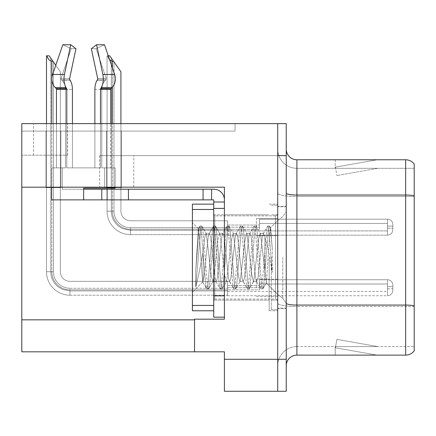<?xml version="1.0" encoding="UTF-8"?>
<svg xmlns="http://www.w3.org/2000/svg" width="436" height="436" viewBox="0 0 436 436"><rect width="100%" height="100%" fill="white"/><g stroke="black" fill="none" stroke-linecap="round" stroke-linejoin="round"><path stroke-width="0.33" stroke-dasharray="2.18 1.64" d="M21.8 187.186L21.8 155.194L21.8 187.186L21.8 155.194L67.651 155.194L21.8 155.194L67.651 155.194L21.8 155.194L21.8 187.186L133.759 187.186L133.759 155.619L99.642 155.619L277.716 155.619L99.642 155.619L133.759 155.619L99.642 155.619L133.759 155.619L133.759 187.186L21.8 187.186L224.398 187.186L224.398 319.19L224.398 187.186L224.398 319.19L194.543 319.19L224.398 319.19L194.543 319.19L194.543 351.819L194.543 319.833L194.543 351.819L224.398 351.819L224.398 359.286L277.716 359.286L277.716 123.633L33.528 123.633L277.716 123.633L33.528 123.633L277.716 123.633L277.716 155.619L277.716 123.633L21.8 123.633L21.8 187.186L224.398 187.186L21.8 187.186L21.8 351.819L194.543 351.819M277.716 227.172L277.716 218.638L277.716 227.172M256.384 227.172L256.384 218.638L256.384 227.172M277.716 287.738L277.716 279.204L277.716 287.738M256.384 287.738L256.384 279.204L256.384 287.738M277.716 257.453L277.716 310.77L277.716 257.453M269.181 257.453L269.181 310.77L269.181 257.453M224.398 257.453L224.398 214.801L224.398 257.453M213.733 317.168L213.733 199.873L203.072 199.873L213.733 199.873L213.733 202.004L224.398 202.004L213.733 202.004L213.733 208.473L224.398 208.473L224.398 199.879A10.666 10.666 0 0 0 213.733 189.208L211.602 189.208L213.733 189.208A10.666 10.666 0 0 1 224.398 199.879L224.398 317.168L224.398 208.403L213.733 208.403L224.398 208.403L224.398 317.168L213.733 317.168L224.398 317.168M286.245 359.286L277.716 359.286L277.716 391.272L277.716 155.619L99.642 155.619L277.716 155.619L277.716 123.633L286.245 123.633L286.245 391.272L224.398 391.272L224.398 359.286M235.059 123.633L21.8 123.633L235.059 123.633L235.059 131.094L21.8 131.094L21.8 123.633L21.8 131.094L235.059 131.094L235.059 123.633M286.245 155.619L277.716 155.619L277.716 123.633M45.96 131.094L60.887 131.094L45.96 131.094L60.887 131.094L45.96 131.094L60.887 131.094L45.96 131.094L60.887 131.094L45.96 131.094L60.887 131.094L45.96 131.094L45.96 187.611L60.887 187.611L60.887 131.094L60.887 187.611L45.96 187.611L45.96 131.094L45.96 187.611L60.887 187.611L60.887 131.094L60.887 187.611L45.96 187.611L45.96 131.094L45.96 187.611L60.887 187.611L60.887 131.094L60.887 187.611L45.96 187.611L45.96 131.094L45.96 187.611L60.887 187.611L60.887 131.094L60.887 187.611L45.96 187.611L45.96 131.094L45.96 187.611L60.887 187.611L60.887 131.094L60.887 187.611L45.96 187.611L45.96 131.094M106.526 131.094L121.453 131.094L106.526 131.094L121.453 131.094L106.526 131.094L121.453 131.094L106.526 131.094L121.453 131.094L106.526 131.094L106.526 187.611L121.453 187.611L121.453 131.094L121.453 187.611L106.526 187.611L106.526 131.094L106.526 187.611L121.453 187.611L121.453 131.094L121.453 187.611L106.526 187.611L106.526 131.094L106.526 187.611L121.453 187.611L121.453 131.094L121.453 187.611L106.526 187.611L106.526 131.094L106.526 187.611L121.453 187.611L121.453 131.094L121.453 187.611L106.526 187.611L106.526 131.094M286.245 257.453L286.245 206.272L286.245 257.453M271.317 257.453L271.317 309.702L271.317 257.453M277.716 312.476L277.716 193.175L277.716 312.476M414.2 305.81L414.2 164.045A10.666 10.666 0 0 0 405.671 159.778L405.671 305.069A10.666 1.853 180 0 1 414.2 305.81L414.2 346.598L296.905 346.598L296.905 159.778A10.666 10.666 0 0 1 286.245 149.117L286.245 193.175L286.245 149.117M286.245 365.788L286.245 193.175L286.245 365.788A10.666 10.666 0 0 1 296.905 355.127L296.905 312.476L296.905 346.598L414.2 346.598L414.2 196.505L296.905 196.505L296.905 306.552A19.195 3.335 0 0 1 277.716 303.216A19.195 3.335 0 0 0 296.905 306.552L296.905 168.312A19.195 19.195 0 0 1 277.716 149.117L277.716 193.175L277.716 149.117A19.195 19.195 0 0 0 296.905 168.312L296.905 196.505A19.195 3.335 0 0 1 277.716 193.175A19.195 3.335 0 0 0 296.905 196.505L414.2 196.505M376.355 354.997A8.529 8.529 0 0 0 377.838 355.127L335.186 355.127L377.838 355.127A8.529 8.529 0 0 1 376.355 354.997A8.529 8.529 0 0 0 377.838 355.127A8.529 8.529 0 0 1 376.355 354.997A8.529 8.529 0 0 0 377.838 355.127A8.529 8.529 0 0 1 376.355 354.997L335.404 347.775L376.355 354.997M335.186 346.598L335.186 355.127L335.186 346.598L335.611 346.598L335.404 347.775L335.611 346.598L335.186 346.598L335.186 355.127L335.186 346.598L335.611 346.598L335.404 347.775L335.611 346.598L335.186 346.598L335.186 355.127L335.186 346.598L335.611 346.598L335.404 347.775L335.611 346.598L335.186 346.598M286.245 303.216A10.666 1.853 0 0 0 296.905 305.069L405.671 305.069L405.671 355.127A10.666 10.666 0 0 0 414.2 350.86M405.671 355.127L296.905 355.127M414.2 164.045A10.666 10.666 0 0 0 405.671 159.778L296.905 159.778M377.838 159.778L335.186 159.778L377.838 159.778A8.529 8.529 0 0 0 376.355 159.908A8.529 8.529 0 0 1 377.838 159.778A8.529 8.529 0 0 0 376.355 159.908A8.529 8.529 0 0 1 377.838 159.778A8.529 8.529 0 0 0 376.355 159.908A8.529 8.529 0 0 1 377.838 159.778M296.905 168.312L414.2 168.312L414.2 195.764L414.2 168.312L296.905 168.312A19.195 19.195 0 0 1 277.716 149.117M377.838 346.598L335.611 346.598L377.838 346.598L335.611 346.598L377.838 346.598L335.611 346.598L377.838 346.598L336.886 339.377L335.611 346.598L336.886 339.377L335.611 346.598L336.886 339.377L335.611 346.598L336.886 339.377L377.838 346.598M335.611 168.312L335.186 168.312L335.611 168.312L335.186 168.312L335.611 168.312L335.186 168.312L335.611 168.312L335.404 167.13L376.355 159.908L335.404 167.13L335.611 168.312L335.404 167.13L376.355 159.908L335.404 167.13L335.611 168.312L335.404 167.13L376.355 159.908L335.404 167.13L335.611 168.312L377.838 168.312L335.611 168.312L377.838 168.312L335.611 168.312L377.838 168.312L335.611 168.312L336.886 175.534L335.611 168.312M277.716 365.788A19.195 19.195 0 0 1 296.905 346.598A19.195 19.195 0 0 0 277.716 365.788A19.195 19.195 0 0 1 296.905 346.598M335.186 159.778L335.186 168.312L335.186 159.778M377.838 168.312L336.886 175.534L377.838 168.312M120.919 123.633L120.919 211.177A9.597 9.597 0 0 0 130.517 220.774A9.597 9.597 0 0 1 120.919 211.177A9.597 9.597 0 0 0 130.517 220.774A9.597 9.597 0 0 1 120.919 211.177A9.597 9.597 0 0 0 130.517 220.774A9.597 9.597 0 0 1 120.919 211.177A9.597 9.597 0 0 0 130.517 220.774A9.597 9.597 0 0 1 120.919 211.177A9.597 9.597 0 0 0 130.517 220.774A9.597 9.597 0 0 1 120.919 211.177A9.597 9.597 0 0 0 130.517 220.774A9.597 9.597 0 0 1 120.919 211.177A9.597 9.597 0 0 0 130.517 220.774A9.597 9.597 0 0 1 120.919 211.177A9.597 9.597 0 0 0 130.517 220.774L227.548 220.774L130.517 220.774L227.548 220.774L130.517 220.774L227.548 220.774L130.517 220.774L227.548 220.774L130.517 220.774L227.548 220.774L130.517 220.774L227.548 220.774L130.517 220.774L227.548 220.774L130.517 220.774L227.548 220.774L227.548 235.168L227.548 220.774L227.548 235.168L227.548 220.774L227.548 235.168L227.548 220.774L227.548 235.168L227.548 220.774L130.517 220.774A9.597 9.597 0 0 1 120.919 211.177L120.919 71.809L111.322 58.102L120.919 71.809L113.453 61.149L112.39 61.149C110.188 60.975 108.575 59.198 107.556 55.813L109.654 59.836M113.453 61.149L112.39 61.149L113.453 61.149L112.39 61.149L113.453 61.149L112.39 61.149L113.453 61.149L109.719 55.813L120.919 71.809L120.919 211.177L120.919 71.809L113.987 61.912L120.919 71.809L120.919 211.177L120.919 71.809L109.719 55.813L120.919 71.809L120.919 211.177L120.919 71.809L120.919 211.177L120.919 71.809L109.719 55.813L120.919 71.809L120.919 211.177L120.919 71.809L120.919 211.177L120.919 71.809L111.322 58.102L111.322 211.177C111.442 217.079 113.72 221.979 118.167 225.87L122.342 228.54L130.517 230.371L122.342 228.54L118.167 225.87C113.72 221.979 111.442 217.079 111.322 211.177C111.442 217.079 113.72 221.979 118.167 225.87L122.342 228.54L130.517 230.371L227.548 230.371L130.517 230.371L227.548 230.371L130.517 230.371L122.342 228.54L118.167 225.87C113.72 221.979 111.442 217.079 111.322 211.177L113.987 211.177A16.53 16.53 0 0 0 130.517 227.701A16.53 16.53 0 0 1 113.987 211.177L111.322 211.177L113.987 211.177A16.53 16.53 0 0 0 130.517 227.701A16.53 16.53 0 0 1 113.987 211.177L111.322 211.177L113.987 211.177A16.53 16.53 0 0 0 130.517 227.701L227.548 227.701L130.517 227.701L130.517 230.371L130.517 227.701L227.548 227.701L130.517 227.701L130.517 230.371L130.517 227.701L227.548 227.701L130.517 227.701L130.517 230.371L130.517 227.701L227.548 227.701L130.517 227.701L130.517 230.371L130.517 227.701A16.53 16.53 0 0 1 113.987 211.177L111.322 211.177L113.987 211.177L111.322 211.177L111.322 58.102L120.919 71.809L109.719 55.813L107.556 55.813C108.575 59.198 110.188 60.975 112.39 61.149C110.188 60.975 108.575 59.198 107.556 55.813L107.06 55.813L107.556 55.813C108.575 59.198 110.188 60.975 112.39 61.149C110.188 60.975 108.575 59.198 107.556 55.813L107.06 55.813L107.556 55.813C108.575 59.198 110.188 60.975 112.39 61.149C110.188 60.975 108.575 59.198 107.556 55.813L108.281 55.813M392.825 227.172L392.825 224.507A5.33 5.325 0 0 0 387.495 219.183A5.33 5.325 0 0 1 392.825 224.507L392.825 229.837L392.825 224.507A5.33 5.325 0 0 0 387.495 219.183A5.33 5.325 0 0 1 392.825 224.507L392.825 229.837L392.825 224.507A5.33 5.325 0 0 0 387.495 219.183A5.33 5.325 0 0 1 392.825 224.507L392.825 227.172M387.495 226.104L392.825 226.104L392.825 224.507L392.825 226.104L387.495 226.104L387.495 228.235L387.495 223.439L387.495 230.9L387.495 223.439L387.495 226.104L392.825 226.104L387.495 226.104L387.495 228.235L387.495 223.439L387.495 230.9L387.495 223.439L387.495 226.104L392.825 226.104L387.495 226.104L387.495 228.235L387.495 223.439L387.495 230.9L387.495 223.439L387.495 226.104L392.825 226.104L387.495 226.104L387.495 228.235L387.495 223.439L387.495 230.9L387.495 226.104M259.54 229.303L259.54 219.183L387.495 219.183A5.33 5.325 0 0 1 392.825 224.507A5.33 5.325 0 0 0 387.495 219.183L387.495 235.168L387.495 219.183L387.495 235.168L387.495 219.183L387.495 235.168L387.495 219.183L387.495 235.168L387.495 219.183L259.54 219.183L259.54 227.172L259.54 223.439L387.495 223.439L259.54 223.439L259.54 229.303L259.54 219.183L259.54 223.439L259.54 219.183L387.495 219.183L259.54 219.183L259.54 227.172L259.54 223.439L387.495 223.439L259.54 223.439L259.54 229.303L259.54 219.183L259.54 223.439L259.54 219.183L387.495 219.183L259.54 219.183L259.54 227.172L259.54 223.439L387.495 223.439L259.54 223.439L259.54 229.303L259.54 219.183L259.54 223.439L259.54 219.183L387.495 219.183L259.54 219.183L259.54 227.172L259.54 223.439L387.495 223.439L259.54 223.439L259.54 229.303L227.548 229.303L259.54 229.303M227.548 225.036L259.54 225.036L227.548 225.036M112.39 61.149L112.39 211.177A18.127 18.127 0 0 0 130.517 229.303A18.127 18.127 0 0 1 112.39 211.177L107.06 211.177A23.457 23.457 0 0 0 130.517 234.633A23.457 23.457 0 0 1 107.06 211.177L112.39 211.177A18.127 18.127 0 0 0 130.517 229.303A18.127 18.127 0 0 1 112.39 211.177L107.06 211.177L112.39 211.177A18.127 18.127 0 0 0 130.517 229.303A18.127 18.127 0 0 1 112.39 211.177L107.06 211.177A23.457 23.457 0 0 0 130.517 234.633A23.457 23.457 0 0 1 107.06 211.177L112.39 211.177A18.127 18.127 0 0 0 130.517 229.303L227.548 229.303L130.517 229.303A18.127 18.127 0 0 1 112.39 211.177L107.06 211.177A23.457 23.457 0 0 0 130.517 234.633A23.457 23.457 0 0 1 107.06 211.177A23.457 23.457 0 0 0 130.517 234.633A23.457 23.457 0 0 1 107.06 211.177A23.457 23.457 0 0 0 130.517 234.633A23.457 23.457 0 0 1 107.06 211.177A23.457 23.457 0 0 0 130.517 234.633L130.517 229.303L227.548 229.303L130.517 229.303L130.517 234.633L130.517 229.303L227.548 229.303L130.517 229.303L130.517 234.633L130.517 229.303L227.548 229.303L130.517 229.303L130.517 234.633L130.517 229.303L130.517 234.633L227.548 234.633L130.517 234.633A23.457 23.457 0 0 1 107.06 211.177L107.06 55.813L107.06 211.177L107.06 55.813L107.06 211.177L107.06 55.813L107.06 211.177L107.06 55.813L107.06 211.177L112.39 211.177L112.39 123.633M55.781 65.28L60.353 71.809L60.353 271.742A9.597 9.597 0 0 0 69.951 281.34A9.597 9.597 0 0 1 60.353 271.742A9.597 9.597 0 0 0 69.951 281.34A9.597 9.597 0 0 1 60.353 271.742A9.597 9.597 0 0 0 69.951 281.34A9.597 9.597 0 0 1 60.353 271.742A9.597 9.597 0 0 0 69.951 281.34A9.597 9.597 0 0 1 60.353 271.742A9.597 9.597 0 0 0 69.951 281.34A9.597 9.597 0 0 1 60.353 271.742A9.597 9.597 0 0 0 69.951 281.34A9.597 9.597 0 0 1 60.353 271.742A9.597 9.597 0 0 0 69.951 281.34A9.597 9.597 0 0 1 60.353 271.742A9.597 9.597 0 0 0 69.951 281.34A9.597 9.597 0 0 1 60.353 271.742A9.597 9.597 0 0 0 69.951 281.34A9.597 9.597 0 0 1 60.353 271.742A9.597 9.597 0 0 0 69.951 281.34L227.548 281.34L69.951 281.34L227.548 281.34L69.951 281.34L227.548 281.34L69.951 281.34L227.548 281.34L69.951 281.34L227.548 281.34L69.951 281.34L227.548 281.34L69.951 281.34L227.548 281.34L69.951 281.34L227.548 281.34L69.951 281.34L227.548 281.34L69.951 281.34L227.548 281.34L227.548 295.733L227.548 281.34L227.548 295.733L227.548 281.34L227.548 295.733L227.548 281.34L227.548 295.733L227.548 281.34L227.548 295.733L227.548 281.34L69.951 281.34A9.597 9.597 0 0 1 60.353 271.742L60.353 71.809L50.756 58.102L60.353 71.809L52.887 61.149L51.824 61.149C49.622 60.975 48.009 59.198 46.99 55.813L46.494 55.813L46.99 55.813C48.009 59.198 49.622 60.975 51.824 61.149C49.622 60.975 48.009 59.198 46.99 55.813L46.494 55.813L46.99 55.813C48.009 59.198 49.622 60.975 51.824 61.149C49.622 60.975 48.009 59.198 46.99 55.813L46.494 55.813L46.99 55.813C48.009 59.198 49.622 60.975 51.824 61.149C49.622 60.975 48.009 59.198 46.99 55.813L46.494 55.813L46.99 55.813C48.009 59.198 49.622 60.975 51.824 61.149C49.622 60.975 48.009 59.198 46.99 55.813L46.494 55.813L46.494 271.742L46.494 123.633M227.548 290.937L69.951 290.937L227.548 290.937L69.951 290.937L227.548 290.937L69.951 290.937L62.604 289.477L57.372 286.239C53.072 282.365 50.865 277.53 50.756 271.742L53.421 271.742A16.53 16.53 0 0 0 69.951 288.267A16.53 16.53 0 0 1 53.421 271.742L50.756 271.742L53.421 271.742A16.53 16.53 0 0 0 69.951 288.267A16.53 16.53 0 0 1 53.421 271.742L50.756 271.742L53.421 271.742A16.53 16.53 0 0 0 69.951 288.267A16.53 16.53 0 0 1 53.421 271.742L50.756 271.742L53.421 271.742A16.53 16.53 0 0 0 69.951 288.267L227.548 288.267L69.951 288.267L69.951 290.937L69.951 288.267L227.548 288.267L69.951 288.267L69.951 290.937L69.951 288.267L227.548 288.267L69.951 288.267L69.951 290.937L69.951 288.267L227.548 288.267L69.951 288.267L69.951 290.937L69.951 288.267L227.548 288.267L69.951 288.267L69.951 290.937L69.951 288.267A16.53 16.53 0 0 1 53.421 271.742L50.756 271.742L53.421 271.742L50.756 271.742L50.756 58.102L60.353 71.809L49.154 55.813L46.99 55.813L49.154 55.813L46.99 55.813L49.154 55.813L52.887 61.149L51.824 61.149L52.887 61.149L60.353 71.809L49.154 55.813L46.99 55.813L49.154 55.813L52.887 61.149L51.824 61.149L52.887 61.149L60.353 71.809L49.154 55.813L46.99 55.813L49.154 55.813L52.887 61.149L51.824 61.149L52.887 61.149L60.353 71.809L50.756 58.102L50.756 271.742L50.756 58.102M392.825 287.738L392.825 285.073A5.33 5.325 0 0 0 387.495 279.748A5.33 5.325 0 0 1 392.825 285.073L392.825 290.403L392.825 285.073A5.33 5.325 0 0 0 387.495 279.748A5.33 5.325 0 0 1 392.825 285.073L392.825 290.403L392.825 285.073A5.33 5.325 0 0 0 387.495 279.748A5.33 5.325 0 0 1 392.825 285.073L392.825 290.403L392.825 285.073A5.33 5.325 0 0 0 387.495 279.748A5.33 5.325 0 0 1 392.825 285.073L392.825 287.738M387.495 286.67L392.825 286.67L392.825 285.073L392.825 286.67L387.495 286.67L387.495 288.801L387.495 284.01L387.495 291.466L387.495 284.01L387.495 286.67L392.825 286.67L387.495 286.67L387.495 288.801L387.495 284.01L387.495 291.466L387.495 284.01L387.495 286.67L392.825 286.67L387.495 286.67L387.495 288.801L387.495 284.01L387.495 291.466L387.495 284.01L387.495 286.67L392.825 286.67L387.495 286.67L387.495 288.801L387.495 284.01L387.495 291.466L387.495 284.01L387.495 286.67L392.825 286.67L387.495 286.67L387.495 288.801L387.495 284.01L387.495 291.466L387.495 286.67M259.54 289.869L259.54 279.748L387.495 279.748A5.33 5.325 0 0 1 392.825 285.073A5.33 5.325 0 0 0 387.495 279.748L387.495 295.733L387.495 279.748L387.495 295.733L387.495 279.748L387.495 295.733L387.495 279.748L387.495 295.733L387.495 279.748L387.495 295.733L387.495 279.748L259.54 279.748L259.54 287.738L259.54 284.01L387.495 284.01L259.54 284.01L259.54 289.869L259.54 279.748L259.54 284.01L259.54 279.748L387.495 279.748L259.54 279.748L259.54 287.738L259.54 284.01L387.495 284.01L259.54 284.01L259.54 289.869L259.54 279.748L259.54 284.01L259.54 279.748L387.495 279.748L259.54 279.748L259.54 287.738L259.54 284.01L387.495 284.01L259.54 284.01L259.54 289.869L259.54 279.748L259.54 284.01L259.54 279.748L387.495 279.748L259.54 279.748L259.54 287.738L259.54 284.01L387.495 284.01L259.54 284.01L259.54 289.869L259.54 279.748L259.54 284.01L259.54 279.748L387.495 279.748L259.54 279.748L259.54 287.738L259.54 284.01L387.495 284.01L259.54 284.01L259.54 289.869L227.548 289.869L259.54 289.869M227.548 285.602L259.54 285.602L227.548 285.602M52.887 61.149L51.824 61.149L52.887 61.149L49.154 55.813L60.353 71.809L60.353 271.742L60.353 71.809L60.353 271.742L60.353 71.809L60.353 271.742L60.353 71.809L60.353 271.742L60.353 71.809L60.353 271.742L60.353 71.809L60.353 271.742L60.353 71.809L60.353 271.742L60.353 71.809L60.353 271.742L60.353 71.809L49.154 55.813L46.99 55.813M51.824 61.149L51.824 271.742A18.127 18.127 0 0 0 69.951 289.869A18.127 18.127 0 0 1 51.824 271.742L46.494 271.742L51.824 271.742A18.127 18.127 0 0 0 69.951 289.869A18.127 18.127 0 0 1 51.824 271.742L46.494 271.742A23.457 23.457 0 0 0 69.951 295.199A23.457 23.457 0 0 1 46.494 271.742L51.824 271.742A18.127 18.127 0 0 0 69.951 289.869A18.127 18.127 0 0 1 51.824 271.742L46.494 271.742L51.824 271.742A18.127 18.127 0 0 0 69.951 289.869A18.127 18.127 0 0 1 51.824 271.742L46.494 271.742A23.457 23.457 0 0 0 69.951 295.199A23.457 23.457 0 0 1 46.494 271.742L51.824 271.742A18.127 18.127 0 0 0 69.951 289.869L227.548 289.869L69.951 289.869A18.127 18.127 0 0 1 51.824 271.742L46.494 271.742A23.457 23.457 0 0 0 69.951 295.199A23.457 23.457 0 0 1 46.494 271.742A23.457 23.457 0 0 0 69.951 295.199A23.457 23.457 0 0 1 46.494 271.742A23.457 23.457 0 0 0 69.951 295.199A23.457 23.457 0 0 1 46.494 271.742A23.457 23.457 0 0 0 69.951 295.199A23.457 23.457 0 0 1 46.494 271.742A23.457 23.457 0 0 0 69.951 295.199L69.951 289.869L227.548 289.869L69.951 289.869L69.951 295.199L69.951 289.869L227.548 289.869L69.951 289.869L69.951 295.199L69.951 289.869L227.548 289.869L69.951 289.869L69.951 295.199L69.951 289.869L227.548 289.869L69.951 289.869L69.951 295.199L69.951 289.869L69.951 295.199L227.548 295.199L69.951 295.199A23.457 23.457 0 0 1 46.494 271.742L46.494 55.813L46.494 271.742L46.494 55.813L46.494 271.742L46.494 55.813L46.494 271.742L46.494 55.813L46.494 271.742L51.824 271.742L51.824 123.633M109.719 55.813L107.556 55.813L109.719 55.813M111.322 211.177L111.322 58.102L113.987 61.912L111.322 58.102L111.322 211.177M259.54 219.183L259.54 223.439L259.54 219.183M120.919 211.177L120.919 71.809L113.987 61.912L120.919 71.809L120.919 211.177M259.54 279.748L259.54 284.01L259.54 279.748M60.353 271.742L60.353 71.809L53.421 61.912L60.353 71.809L60.353 271.742M213.733 214.801L224.398 214.801L224.398 300.104L224.398 214.801L224.398 300.104L224.398 214.801L269.181 214.801L213.733 214.801L213.733 300.104L269.181 300.104L213.733 300.104L213.733 214.801L213.733 300.104L213.733 214.801L213.733 300.104L213.733 214.801L214.801 215.869L214.801 299.042L214.801 215.869L275.579 215.869L275.579 299.042L275.579 215.869L277.078 215.253L277.716 213.733L277.078 215.253L275.579 215.869L214.801 215.869L213.733 214.801M115.148 187.186L115.148 167.882L115.148 188.145L83.647 188.145L104.645 188.145L104.645 167.882L104.645 188.145L83.647 188.145L83.647 189.208L62.321 189.208L83.647 189.208L83.647 188.145L83.647 189.208L83.647 188.145L115.148 188.145L115.148 167.882L101.773 167.882L101.773 89.342A11.728 9.968 90 0 1 105.087 80.611A11.728 9.968 90 0 0 101.773 89.342L101.773 167.882L115.148 167.882L101.773 167.882L110.837 167.882L110.837 89.342L110.837 167.882L115.148 167.882L101.773 167.882L101.773 89.342L101.773 167.882L115.148 167.882L110.837 167.882L115.148 167.882L115.148 188.145L83.647 188.145L83.647 189.208L101.773 189.208L101.773 199.873L107.103 199.873L107.103 189.208L107.103 199.873L107.103 189.208L101.773 189.208L211.602 189.208L107.103 189.208L107.103 199.873L51.655 199.873L83.647 199.873L51.655 199.873L51.655 167.882L56.457 167.882L51.655 167.882L56.457 167.882L56.457 89.342L56.457 167.882L65.52 167.882L62.321 167.882L65.52 167.882L65.52 89.342L65.52 167.882L51.655 167.882L51.655 187.186M97.648 78.447L106.242 78.447L97.648 78.447L106.242 78.447L97.648 78.447L91.353 48.701L96.084 48.701L106.242 78.447A1.068 0.905 -90 0 1 106.003 79.641L105.087 80.611A11.728 9.968 90 0 0 101.773 89.342A11.728 9.968 90 0 1 105.087 80.611L106.003 79.641A1.068 0.905 -90 0 0 106.242 78.447L96.084 48.701L91.353 48.701L96.563 44.728L102.858 74.474A11.728 6.18 -90 0 1 101.25 87.582L100.683 88.546A1.068 0.561 90 0 0 100.498 89.342A1.068 0.561 90 0 1 100.683 88.546L101.25 87.582A11.728 6.18 -90 0 0 102.858 74.474L96.563 44.728L91.353 48.701L97.648 78.447A1.068 0.561 90 0 1 97.501 79.641L96.934 80.611A11.728 6.18 -90 0 0 94.879 89.342A11.728 6.18 -90 0 1 96.934 80.611L97.501 79.641A1.068 0.561 90 0 0 97.648 78.447L91.353 48.701L96.563 44.728L104.493 44.728L96.084 48.701L91.353 48.701L96.084 48.701L106.242 78.447A1.068 0.905 -90 0 1 106.003 79.641L105.087 80.611L106.003 79.641A1.068 0.905 -90 0 0 106.242 78.447L96.084 48.701L104.493 44.728L96.563 44.728L102.858 74.474A11.728 6.18 -90 0 1 101.25 87.582L100.683 88.546A1.068 0.561 90 0 0 100.498 89.342L100.498 167.882L94.879 167.882L100.498 167.882L100.498 89.342L100.498 167.882L66.795 167.882L66.795 89.342L66.795 167.882L100.498 167.882L66.795 167.882L94.879 167.882L94.879 89.342L94.879 167.882L72.414 167.882L72.414 89.342L72.414 167.882L66.795 167.882L66.795 89.342A1.068 0.561 -90 0 0 66.61 88.546L66.038 87.582A11.728 6.18 90 0 1 64.43 74.474L70.725 44.728L62.8 44.728L71.21 48.701L61.051 78.447A1.068 0.905 90 0 0 61.285 79.641L62.206 80.611A11.728 9.968 -90 0 1 65.52 89.342A11.728 9.968 -90 0 0 62.206 80.611L61.285 79.641A1.068 0.905 90 0 1 61.051 78.447L71.21 48.701L75.94 48.701L71.21 48.701L62.8 44.728L70.725 44.728L75.94 48.701L69.646 78.447A1.068 0.561 -90 0 0 69.793 79.641A1.068 0.561 -90 0 1 69.646 78.447L75.94 48.701L70.725 44.728L64.43 74.474A11.728 6.18 90 0 0 66.038 87.582L66.61 88.546A1.068 0.561 -90 0 1 66.795 89.342A1.068 0.561 -90 0 0 66.61 88.546L66.038 87.582A11.728 6.18 90 0 1 64.43 74.474L70.725 44.728L75.94 48.701L71.21 48.701L61.051 78.447A1.068 0.905 90 0 0 61.285 79.641L62.206 80.611A11.728 9.968 -90 0 1 65.52 89.342L65.52 167.882L62.321 167.882L65.52 167.882L65.52 89.342A11.728 9.968 -90 0 0 62.206 80.611L61.285 79.641A1.068 0.905 90 0 1 61.051 78.447L71.21 48.701L75.94 48.701L69.646 78.447L61.051 78.447L69.646 78.447M69.793 79.641L61.285 79.641L69.793 79.641L61.285 79.641L69.793 79.641L70.359 80.611L62.206 80.611L70.359 80.611A11.728 6.18 90 0 1 72.414 89.342A11.728 6.18 90 0 0 70.359 80.611A11.728 6.18 90 0 1 72.414 89.342L72.414 167.882L94.879 167.882L94.879 89.342A11.728 6.18 -90 0 1 96.934 80.611L97.501 79.641L106.003 79.641L97.501 79.641M70.725 44.728L62.8 44.728L71.21 48.701L62.8 44.728L52.642 74.474A11.728 9.968 -90 0 0 55.236 87.582A11.728 9.968 -90 0 1 52.642 74.474A11.728 9.968 -90 0 0 55.236 87.582L56.151 88.546A1.068 0.905 90 0 1 56.457 89.342A1.068 0.905 90 0 0 56.151 88.546A1.068 0.905 90 0 1 56.457 89.342L56.457 123.633M110.837 123.633L110.837 89.342A1.068 0.905 -90 0 1 111.136 88.546A1.068 0.905 -90 0 0 110.837 89.342A1.068 0.905 -90 0 1 111.136 88.546L112.057 87.582A11.728 9.968 90 0 0 114.652 74.474A11.728 9.968 90 0 1 112.057 87.582A11.728 9.968 90 0 0 114.652 74.474L104.493 44.728L114.652 74.474L104.493 44.728L96.084 48.701L104.493 44.728L96.563 44.728M83.647 189.208L101.773 189.208L101.773 199.873L128.429 199.873L107.103 199.873L107.103 189.208L83.647 189.208L83.647 188.145L104.645 188.145L83.647 188.145L83.647 189.208L62.321 189.208L83.647 189.208L83.647 199.873M224.398 199.879A10.666 10.666 0 0 0 213.733 189.208L211.602 189.208L211.602 199.873L211.602 189.208L203.072 189.208L203.072 199.873L128.429 199.873L203.072 199.873L203.072 189.208L203.072 199.873L107.103 199.873L107.103 189.208L107.103 199.873M224.398 208.403L224.398 295.842L213.733 295.842L213.733 208.403L213.733 310.77L213.733 204.141L213.733 310.77L213.733 204.141L192.407 204.141L192.407 310.77L213.733 310.77L192.407 310.77L192.407 204.141L213.733 204.141L192.407 204.141L192.407 209.471L213.733 209.471M66.795 123.633L66.795 167.882L100.498 167.882L100.498 123.633M104.645 167.882L104.645 188.145L115.148 188.145L104.645 188.145L104.645 167.882M94.879 123.633L94.879 167.882L72.414 167.882L72.414 123.633M203.072 189.208L107.103 189.208M203.072 199.873L213.733 199.873L213.733 295.842L224.398 295.842L213.733 295.842M224.398 202.004L213.733 202.004M211.602 189.208L211.602 199.873M110.837 167.882L101.773 167.882L110.837 167.882M66.795 167.882L72.414 167.882L66.795 167.882M94.879 167.882L100.498 167.882L94.879 167.882M56.457 167.882L65.52 167.882L56.457 167.882M272.249 248.264L272.249 272.484L269.71 257.453C268.298 248.585 266.701 242.133 264.919 238.094L264.919 271.579L266.418 282.768L269.453 236.912L270.68 227.832L272.249 248.264L270.609 230.23L269.759 226.257L269.481 226.017L268.353 230.23L263.84 284.675L262.712 288.888L261.584 284.675L257.071 230.23L255.943 226.017L254.809 230.23L250.297 284.675L249.169 288.888L248.04 284.675L243.528 230.23L242.4 226.017L241.272 230.23L236.753 284.675L235.625 288.888L234.497 284.675L229.985 230.23L228.856 226.017L227.728 230.23L223.216 284.675L222.088 288.888L220.959 284.675L216.441 230.23L215.313 226.017L214.185 230.23L209.672 284.675L208.544 288.888L207.416 284.675L202.898 230.23L201.77 226.017L200.642 230.23L195.742 287.144C197.557 280.452 199.644 270.549 201.999 257.453L203.072 252.199L203.072 281.067L202.56 281.77L199.53 237.62L198.304 228.835L195.742 270.996L195.742 287.144C197.557 280.452 199.644 270.549 201.999 257.453L203.072 252.199L203.072 281.067L202.56 281.77L199.53 237.62L198.304 228.835L195.742 270.996L195.742 287.144L200.642 230.23L201.77 226.017L206.359 233.652L206.005 233.347L204.642 238.116L203.072 252.199L204.642 238.116L206.005 233.347L209.389 233.347L208.261 236.579L206.005 257.453C205.002 269.928 204.026 277.797 203.072 281.067C204.026 277.797 205.002 269.928 206.005 257.453L208.261 236.579L209.035 233.652L213.346 226.257L212.495 230.23L207.977 284.675L206.849 288.888L205.721 284.675L201.209 230.23L200.08 226.017L199.802 226.257L198.952 230.23L195.742 270.996L198.952 230.23L199.802 226.257L198.298 228.835L200.08 226.017L201.77 226.017L200.08 226.017L201.209 230.23L205.721 284.675L206.571 288.654L202.56 281.77L206.849 288.888L208.544 288.888L207.416 284.675L202.898 230.23L202.048 226.257L206.359 233.652L206.005 233.347L209.389 233.347L213.346 226.257L212.495 230.23L207.977 284.675L206.849 288.888L208.822 288.654L213.128 281.258L212.773 281.558L211.122 274.653L206.359 233.652L211.122 274.653L212.773 281.558L216.158 281.558L212.773 281.558L213.128 281.258L216.158 257.453L213.128 281.258L208.822 288.654L209.672 284.675L214.185 230.23L215.313 226.017L219.902 233.652L219.553 233.347L218.022 239.271L216.158 257.453L218.022 239.271L219.553 233.347L222.932 233.347L221.804 236.579L217.292 278.326L216.163 281.558L215.03 278.326L210.517 236.579L209.389 233.347L210.517 236.579L215.03 278.326L215.804 281.253L220.115 288.654L219.264 284.675L214.752 230.23L213.624 226.017L213.346 226.257L215.313 226.017L213.624 226.017L214.752 230.23L219.264 284.675L220.393 288.888L215.804 281.253L216.163 281.558L217.292 278.326L221.804 236.579L222.573 233.652L226.889 226.257L226.033 230.23L221.521 284.675L220.393 288.888L222.088 288.888L220.959 284.675L216.441 230.23L215.591 226.257L219.902 233.652L219.553 233.347L222.932 233.347L226.889 226.257L226.033 230.23L221.521 284.675L220.393 288.888L222.36 288.654L226.676 281.253L226.322 281.558L224.736 275.214L219.902 233.652L224.736 275.214L226.322 281.558L229.701 281.558L228.573 278.326L224.06 236.579L222.932 233.347L224.06 236.579L228.573 278.326L229.347 281.253L233.658 288.654L232.808 284.675L228.29 230.23L227.161 226.017L226.889 226.257L228.856 226.017L227.728 230.23L223.216 284.675L222.36 288.654L226.676 281.253L226.322 281.558L229.701 281.558L233.658 288.654L232.808 284.675L228.29 230.23L227.161 226.017L229.134 226.257L233.445 233.652L233.091 233.347L231.445 240.181L226.676 281.253L231.445 240.181L233.091 233.347L236.476 233.347L235.347 236.579L230.829 278.326L229.701 281.558L230.829 278.326L235.347 236.579L236.116 233.652L240.427 226.257L239.577 230.23L235.064 284.675L233.936 288.888L233.658 288.654L235.625 288.888L234.497 284.675L229.985 230.23L229.134 226.257L233.445 233.652L233.091 233.347L236.476 233.347L240.427 226.257L239.577 230.23L235.064 284.675L233.936 288.888L235.903 288.654L240.214 281.253L239.86 281.558L238.247 274.974L233.445 233.652L238.247 274.974L239.86 281.558L243.244 281.558L242.116 278.326L237.604 236.579L236.476 233.347L237.604 236.579L242.116 278.326L242.89 281.253L247.201 288.654L246.345 284.675L241.833 230.23L240.705 226.017L240.427 226.257L242.4 226.017L241.272 230.23L236.753 284.675L235.903 288.654L240.214 281.253L239.86 281.558L243.244 281.558L247.201 288.654L246.345 284.675L241.833 230.23L240.705 226.017L242.672 226.257L246.989 233.652L246.629 233.347L244.918 240.688L240.214 281.253L244.918 240.688L246.629 233.347L250.013 233.347L248.885 236.579L244.373 278.326L243.244 281.558L244.373 278.326L248.885 236.579L249.659 233.652L253.97 226.257L253.12 230.23L248.607 284.675L247.479 288.888L247.201 288.654L249.169 288.888L248.04 284.675L243.528 230.23L242.672 226.257L246.989 233.652L246.629 233.347L250.013 233.347L253.97 226.257L253.12 230.23L248.607 284.675L247.479 288.888L249.447 288.654L253.757 281.258L253.398 281.558L251.746 274.647L246.989 233.647L251.746 274.647L253.398 281.558L256.788 281.558L255.66 278.326L251.147 236.579L250.013 233.347L251.147 236.579L255.66 278.326L256.428 281.253L260.744 288.654L259.889 284.675L255.376 230.23L254.248 226.017L253.97 226.257L255.943 226.017L254.809 230.23L250.297 284.675L249.447 288.654L253.398 281.558L256.788 281.558L256.428 281.253L260.744 288.654L259.889 284.675L255.376 230.23L254.248 226.017L256.215 226.257L260.532 233.652L260.178 233.347L258.646 239.277L253.757 281.258L258.646 239.277L260.178 233.347L263.557 233.347L262.428 236.579L257.916 278.326L256.788 281.558L257.916 278.326L262.428 236.579L263.202 233.652L267.513 226.257L266.663 230.23L262.145 284.675L261.017 288.888L260.744 288.654L262.712 288.888L261.584 284.675L257.071 230.23L256.215 226.257L260.532 233.652L260.178 233.347L263.557 233.347L267.513 226.257L266.663 230.23L262.145 284.675L261.017 288.888L262.99 288.654L266.418 282.768L269.453 236.912L270.494 227.772L272.249 248.264L272.249 272.484L268.919 230.23L267.791 226.017L267.513 226.257L269.481 226.017L268.353 230.23L263.84 284.675L262.99 288.654L266.418 282.768L260.532 233.652L264.919 271.579L264.919 238.094L263.557 233.347L264.919 238.094C266.701 242.133 268.298 248.585 269.71 257.453L272.249 272.484L268.919 230.23L267.791 226.017L269.481 226.017L270.68 227.837L269.759 226.257L270.609 230.23L272.249 248.264M192.407 257.453L192.407 292.224L192.407 257.453M213.733 310.77L192.407 310.77L192.407 209.471M213.733 257.453L213.733 300.104L213.733 257.453M99.642 155.619L99.642 187.186L99.642 155.619M67.651 155.194L67.651 123.633L67.651 155.194M21.8 319.833L194.543 319.833M286.245 193.175A10.666 1.853 0 0 0 296.905 195.023L405.671 195.023A10.666 1.853 180 0 1 414.2 195.764M414.2 306.552L296.905 306.552L414.2 306.552M113.987 211.177L113.987 61.912L113.987 211.177A16.53 16.53 0 0 0 130.517 227.701A16.53 16.53 0 0 1 113.987 211.177M227.548 227.172L259.54 227.172L227.548 227.172M112.39 87.211L112.39 67.853M53.421 271.742L53.421 61.912L53.421 271.742A16.53 16.53 0 0 0 69.951 288.267A16.53 16.53 0 0 1 53.421 271.742M227.548 287.738L259.54 287.738L227.548 287.738M69.951 295.199A23.457 23.457 0 0 1 46.494 271.742M56.457 89.342L66.795 89.342M100.498 89.342L110.837 89.342M65.52 89.342L72.414 89.342L65.52 89.342M94.879 89.342L101.773 89.342L94.879 89.342M105.087 80.611L96.934 80.611L105.087 80.611M64.43 74.474L52.642 74.474M114.652 74.474L102.858 74.474M66.038 87.582L55.236 87.582M112.057 87.582L101.25 87.582M66.61 88.546L56.151 88.546M111.136 88.546L100.683 88.546M128.429 199.873L128.429 189.208M101.773 199.873L101.773 189.208M282.779 257.453L282.779 298.311L282.779 257.453M192.407 305.434L213.733 305.434M214.801 257.453L214.801 299.042L214.801 257.453M275.579 257.453L275.579 299.042L275.579 257.453M256.384 218.638L277.716 218.638L256.384 218.638M256.384 279.204L277.716 279.204M269.181 204.141L277.716 204.141L269.181 204.141M33.528 155.194L33.528 123.633L33.528 155.194M269.181 310.77L277.716 310.77L269.181 310.77M256.384 296.267L277.716 296.267M256.384 235.702L277.716 235.702L256.384 235.702M277.716 206.272L286.245 206.272L277.716 206.272M271.317 309.702L277.716 309.702L271.317 309.702M277.716 214.801L271.317 214.801L277.716 214.801M277.716 300.104L271.317 300.104L277.716 300.104M271.317 205.203L277.716 205.203L271.317 205.203M277.716 308.633L286.245 308.633L277.716 308.633M387.495 235.168C390.705 234.879 392.482 233.102 392.825 229.837C392.482 233.102 390.705 234.879 387.495 235.168C390.705 234.879 392.482 233.102 392.825 229.837C392.482 233.102 390.705 234.879 387.495 235.168L227.548 235.168L387.495 235.168M387.495 228.235L392.825 228.235L387.495 228.235M227.548 230.9L387.495 230.9L227.548 230.9M227.548 295.733L387.495 295.733C390.705 295.445 392.482 293.668 392.825 290.403C392.482 293.668 390.705 295.445 387.495 295.733C390.705 295.445 392.482 293.668 392.825 290.403C392.482 293.668 390.705 295.445 387.495 295.733C390.705 295.445 392.482 293.668 392.825 290.403M387.495 288.801L392.825 288.801M227.548 291.466L387.495 291.466M69.951 290.937L62.604 289.477L57.372 286.239C53.072 282.365 50.865 277.53 50.756 271.742C50.865 277.53 53.072 282.365 57.372 286.239L62.604 289.477L69.951 290.937L62.604 289.477L57.372 286.239C53.072 282.365 50.865 277.53 50.756 271.742C50.865 277.53 53.072 282.365 57.372 286.239L62.604 289.477L69.951 290.937M62.321 167.882L62.321 189.208L62.321 167.882M213.733 208.473L224.398 208.473L213.733 208.473M282.779 216.599L277.716 220.551L270.494 227.772L277.716 220.551L282.779 216.599L286.245 211.602L282.779 216.599M266.2 282.844L277.716 294.355L282.779 298.311L286.245 303.303L282.779 298.311L277.716 294.355L266.2 282.844M198.494 228.769L192.407 222.687L198.494 228.769M202.784 281.847L192.407 292.224L202.784 281.847M286.245 308.105L277.716 308.105L286.245 308.105M214.801 299.042L275.579 299.042L277.078 299.652L277.716 301.172L277.078 299.652L275.579 299.042L214.801 299.042L213.733 300.104L214.801 299.042M286.245 206.806L277.716 206.806L286.245 206.806"/><path stroke-width="0.65" d="M224.398 208.403L224.398 295.842L213.733 295.842L213.733 317.168L224.398 317.168L224.398 295.842L224.398 319.19L194.543 319.19L194.543 351.819L21.8 351.819L21.8 187.186L224.398 187.186L224.398 208.403L213.733 208.403L213.733 199.873L203.072 199.873L203.072 189.208L213.733 189.208A10.666 10.666 0 0 1 224.398 199.879M194.543 351.819L224.398 351.819L224.398 391.272L277.716 391.272L277.716 359.286L277.716 391.272L286.245 391.272L286.245 359.286L277.716 359.286L277.716 123.633L21.8 123.633L21.8 187.186M414.2 164.045A10.666 10.666 0 0 0 405.671 159.778A10.666 10.666 0 0 1 414.2 164.045L414.2 350.86A10.666 10.666 0 0 1 405.671 355.127L296.905 355.127A10.666 10.666 0 0 0 286.245 365.788M277.716 123.633L286.245 123.633L286.245 155.619L277.716 155.619L277.716 359.286L224.398 359.286M414.2 196.505L414.2 350.86M286.245 155.619L286.245 359.286M414.2 195.764A10.666 1.853 180 0 0 405.671 195.023L405.671 159.778L296.905 159.778A10.666 10.666 0 0 1 286.245 149.117A10.666 10.666 0 0 0 296.905 159.778L296.905 355.127M108.281 55.813L109.719 55.813L113.453 61.149L112.39 61.149L109.654 59.836M120.919 123.633L120.919 71.809L113.453 61.149M46.99 55.813L49.154 55.813L52.887 61.149L51.824 61.149C49.622 60.975 48.009 59.198 46.99 55.813L46.494 55.813L46.494 123.633M52.887 61.149L55.781 65.28M69.793 79.641A1.068 0.561 -90 0 1 69.646 78.447A1.068 0.561 -90 0 0 69.793 79.641L70.359 80.611A11.728 6.18 90 0 1 72.414 89.342L72.414 123.633M115.148 187.186L115.148 188.145L83.647 188.145L83.647 189.208L107.103 189.208L107.103 199.873L51.655 199.873L51.655 187.186M100.498 123.633L100.498 89.342A1.068 0.561 90 0 1 100.683 88.546L101.25 87.582A11.728 6.18 -90 0 0 102.858 74.474L96.563 44.728L104.493 44.728L114.652 74.474A11.728 9.968 90 0 1 112.057 87.582L111.136 88.546A1.068 0.905 -90 0 0 110.837 89.342L110.837 123.633M69.646 78.447L75.94 48.701L70.725 44.728L64.43 74.474A11.728 6.18 90 0 0 66.038 87.582L66.61 88.546A1.068 0.561 -90 0 1 66.795 89.342L66.795 123.633M56.457 123.633L56.457 89.342A1.068 0.905 90 0 0 56.151 88.546L55.236 87.582A11.728 9.968 -90 0 1 52.642 74.474L62.8 44.728L70.725 44.728M97.501 79.641A1.068 0.561 90 0 0 97.648 78.447A1.068 0.561 90 0 1 97.501 79.641L96.934 80.611A11.728 6.18 -90 0 0 94.879 89.342L94.879 123.633M96.563 44.728L91.353 48.701L97.648 78.447M107.103 189.208L203.072 189.208M107.103 199.873L203.072 199.873M213.733 317.168L224.398 317.168M211.602 199.873L211.602 189.208M224.398 202.004L213.733 202.004M213.733 295.842L213.733 204.141L192.407 204.141L192.407 310.77L213.733 310.77M21.8 319.833L194.543 319.833M414.2 305.81A10.666 1.853 180 0 0 405.671 305.069L405.671 195.023L296.905 195.023A10.666 1.853 0 0 1 286.245 193.175M405.671 355.127L405.671 305.069L296.905 305.069A10.666 1.853 0 0 1 286.245 303.216M112.39 123.633L112.39 87.211M112.39 67.853L112.39 61.149M51.824 123.633L51.824 61.149M83.647 199.873L83.647 189.208M110.837 89.342L100.498 89.342M66.795 89.342L56.457 89.342M64.43 74.474L52.642 74.474M114.652 74.474L102.858 74.474M66.038 87.582L55.236 87.582M112.057 87.582L101.25 87.582M66.61 88.546L56.151 88.546M111.136 88.546L100.683 88.546M128.429 199.873L128.429 189.208M101.773 199.873L101.773 189.208M192.407 305.434L213.733 305.434M192.407 209.471L213.733 209.471"/></g></svg>
